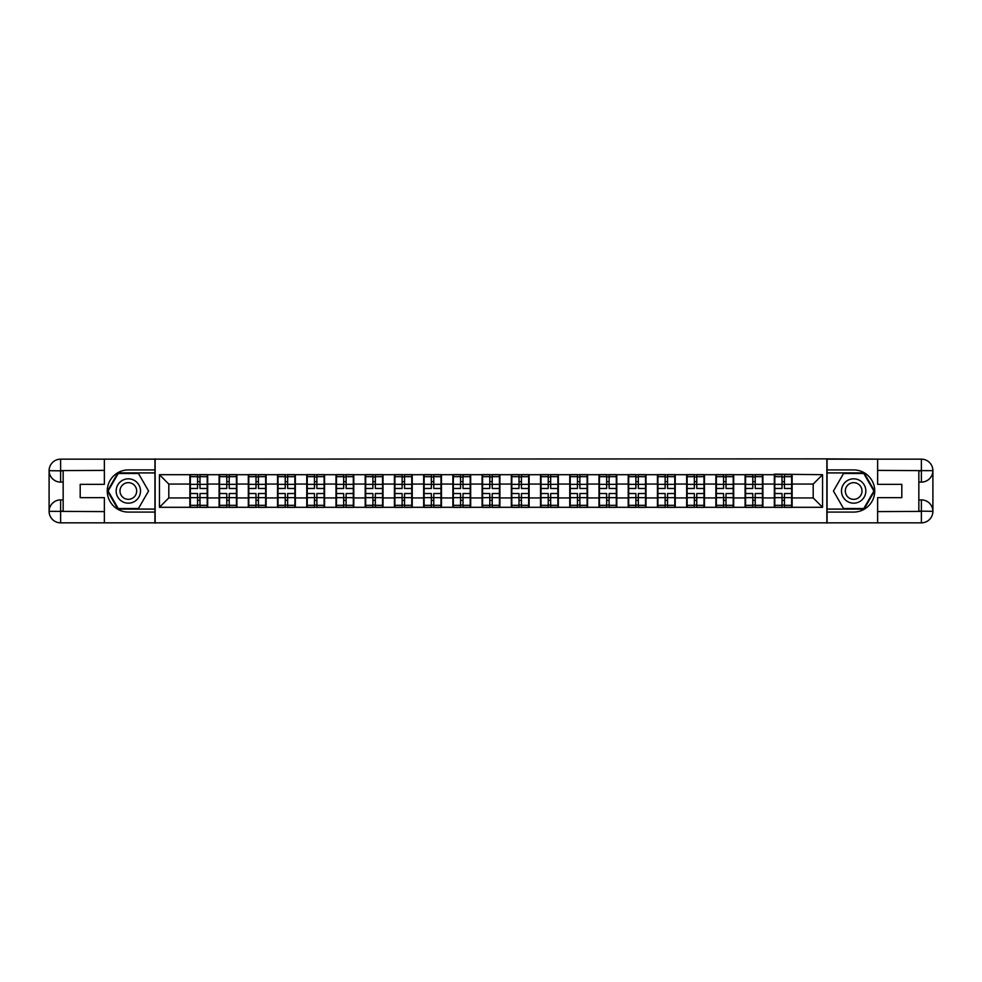 <?xml version="1.0" encoding="UTF-8"?>
<svg xmlns="http://www.w3.org/2000/svg" width="982" height="982" viewBox="0 0 982 982"><rect width="100%" height="100%" fill="white"/><g stroke="black" fill="none" stroke-linecap="round" stroke-linejoin="round"><path stroke-width="1.47" d="M99.305 522.841L882.695 522.841M882.695 459.159L826.869 458.876L826.869 523.124M826.869 458.876L99.305 459.159M155.131 523.124L155.131 458.876M813.194 497.935L813.194 484.065L792.13 484.065L792.13 497.935L813.194 497.935L822.56 507.301L822.56 474.699L774.332 474.146L774.332 484.065L762.904 484.065L762.904 497.935L774.332 497.935L774.332 484.065M822.56 507.301L159.44 507.301L159.44 474.699L189.87 474.699L189.87 484.065L168.806 484.065L168.806 497.935L189.87 497.935L189.87 484.065M774.332 474.699L189.87 474.699M774.332 497.935L774.332 507.301M762.904 497.935L762.904 507.301M762.904 474.699L762.904 484.065M733.677 497.935L745.105 497.935L745.105 484.065L733.677 484.065L733.677 507.301M745.105 497.935L745.105 507.301M745.105 474.699L745.105 484.065M733.677 474.699L733.677 484.065M704.462 497.935L715.878 497.935L715.878 484.065L704.462 484.065L704.462 507.301M715.878 497.935L715.878 507.301M715.878 474.699L715.878 484.065M704.462 474.699L704.462 484.065M675.235 497.935L686.663 497.935L686.663 484.065L675.235 484.065L675.235 507.301M686.663 497.935L686.663 507.301M686.663 474.699L686.663 484.065M675.235 474.699L675.235 484.065M646.009 497.935L657.437 497.935L657.437 484.065L646.009 484.065L646.009 507.301M657.437 497.935L657.437 507.301M657.437 474.699L657.437 484.065M646.009 474.699L646.009 484.065M616.794 497.935L628.21 497.935L628.21 484.065L616.794 484.065L616.794 507.301M628.21 497.935L628.21 507.301M628.21 474.699L628.21 484.065M616.794 474.699L616.794 484.065M587.567 497.935L598.995 497.935L598.995 484.065L587.567 484.065L587.567 507.301M598.995 497.935L598.995 507.301M598.995 474.699L598.995 484.065M587.567 474.699L587.567 484.065M558.341 497.935L569.769 497.935L569.769 484.065L558.341 484.065L558.341 507.301M569.769 497.935L569.769 507.301M569.769 474.699L569.769 484.065M558.341 474.699L558.341 484.065M529.126 497.935L540.542 497.935L540.542 484.065L529.126 484.065L529.126 507.301M540.542 497.935L540.542 507.301M540.542 474.699L540.542 484.065M529.126 474.699L529.126 484.065M499.899 497.935L511.327 497.935L511.327 484.065L499.899 484.065L499.899 507.301M511.327 497.935L511.327 507.301M511.327 474.699L511.327 484.065M499.899 474.699L499.899 484.065M470.673 497.935L482.101 497.935L482.101 484.065L470.673 484.065L470.673 507.301M482.101 497.935L482.101 507.301M482.101 474.699L482.101 484.065M470.673 474.699L470.673 484.065M441.458 497.935L452.874 497.935L452.874 484.065L441.458 484.065L441.458 507.301M452.874 497.935L452.874 507.301M452.874 474.699L452.874 484.065M441.458 474.699L441.458 484.065M412.231 497.935L423.659 497.935L423.659 484.065L412.231 484.065L412.231 507.301M423.659 497.935L423.659 507.301M423.659 474.699L423.659 484.065M412.231 474.699L412.231 484.065M383.005 497.935L394.433 497.935L394.433 484.065L383.005 484.065L383.005 507.301M394.433 497.935L394.433 507.301M394.433 474.699L394.433 484.065M383.005 474.699L383.005 484.065M353.79 497.935L365.206 497.935L365.206 484.065L353.79 484.065L353.79 507.301M365.206 497.935L365.206 507.301M365.206 474.699L365.206 484.065M353.79 474.699L353.79 484.065M324.563 497.935L335.991 497.935L335.991 484.065L324.563 484.065L324.563 507.301M335.991 497.935L335.991 507.301M335.991 474.699L335.991 484.065M324.563 474.699L324.563 484.065M295.337 497.935L306.765 497.935L306.765 484.065L295.337 484.065L295.337 507.301M306.765 497.935L306.765 507.301M306.765 474.699L306.765 484.065M295.337 474.699L295.337 484.065M266.122 497.935L277.538 497.935L277.538 484.065L266.122 484.065L266.122 507.301M277.538 497.935L277.538 507.301M277.538 474.699L277.538 484.065M266.122 474.699L266.122 484.065M236.895 497.935L248.323 497.935L248.323 484.065L236.895 484.065L236.895 507.301M248.323 497.935L248.323 507.301M248.323 474.699L248.323 484.065M236.895 474.699L236.895 484.065M207.668 497.935L219.096 497.935L219.096 484.065L207.668 484.065L207.668 507.301M219.096 497.935L219.096 507.301M219.096 474.699L219.096 484.065M207.668 474.699L207.668 484.065M189.87 497.935L189.87 507.301M168.806 497.935L159.44 507.301M159.44 474.699L168.806 484.065M792.13 497.935L792.13 507.301M792.13 474.699L792.13 484.065M822.56 474.699L813.194 484.065M190.348 484.359L197.554 484.359L197.554 474.613L190.348 474.613L190.348 493.529L197.554 493.529L197.554 497.641L199.984 497.616L199.984 493.529L207.202 493.529L207.202 474.613L199.984 474.613L199.984 476.663L207.202 476.663M197.554 481.646L199.984 481.646M199.984 476.945L197.554 476.945M190.348 488.471L197.554 488.471L197.554 484.359L199.984 484.384L199.984 488.471L207.202 488.471M190.348 476.663L197.554 476.663M197.554 505.055L199.984 505.055M197.554 500.354L199.984 500.354M190.348 507.387L197.554 507.387L197.554 505.337L190.348 505.337L190.348 507.387M190.348 493.529L190.348 497.641L197.554 497.641L197.554 505.337M190.348 497.641L190.348 505.337M207.202 493.529L207.202 507.387L199.984 507.387L199.984 505.337L207.202 505.337M207.202 497.641L199.984 497.641L199.984 505.337M207.202 484.359L199.984 484.359L199.984 476.663M219.563 484.359L226.781 484.359L226.781 474.613L219.563 474.613L219.563 493.529L226.781 493.529L226.781 497.641L229.211 497.616L229.211 493.529L236.429 493.529L236.429 474.613L229.211 474.613L229.211 476.663L236.429 476.663M226.781 481.646L229.211 481.646M229.211 476.945L226.781 476.945M219.563 488.471L226.781 488.471L226.781 484.359L229.211 484.384L229.211 488.471L236.429 488.471M219.563 476.663L226.781 476.663M226.781 505.055L229.211 505.055M226.781 500.354L229.211 500.354M219.563 507.387L226.781 507.387L226.781 505.337L219.563 505.337L219.563 507.387M219.563 493.529L219.563 497.641L226.781 497.641L226.781 505.337M219.563 497.641L219.563 505.337M236.429 493.529L236.429 507.387L229.211 507.387L229.211 505.337L236.429 505.337M236.429 497.641L229.211 497.641L229.211 505.337M236.429 484.359L229.211 484.359L229.211 476.663M248.79 484.359L255.995 484.359L255.995 474.613L248.79 474.613L248.79 493.529L255.995 493.529L255.995 497.641L258.438 497.616L258.438 493.529L265.643 493.529L265.643 474.613L258.438 474.613L258.438 476.663L265.643 476.663M255.995 481.646L258.438 481.646M258.438 476.945L255.995 476.945M248.79 488.471L255.995 488.471L255.995 484.359L258.438 484.384L258.438 488.471L265.643 488.471M248.79 476.663L255.995 476.663M255.995 505.055L258.438 505.055M255.995 500.354L258.438 500.354M248.79 507.387L255.995 507.387L255.995 505.337L248.79 505.337L248.79 507.387M248.79 493.529L248.79 497.641L255.995 497.641L255.995 505.337M248.79 497.641L248.79 505.337M265.643 493.529L265.643 507.387L258.438 507.387L258.438 505.337L265.643 505.337M265.643 497.641L258.438 497.641L258.438 505.337M265.643 484.359L258.438 484.359L258.438 476.663M278.016 484.359L285.222 484.359L285.222 474.613L278.016 474.613L278.016 493.529L285.222 493.529L285.222 497.641L287.665 497.616L287.665 493.529L294.87 493.529L294.87 474.613L287.665 474.613L287.665 476.663L294.87 476.663M285.222 481.646L287.665 481.646M287.665 476.945L285.222 476.945M278.016 488.471L285.222 488.471L285.222 484.359L287.665 484.384L287.665 488.471L294.87 488.471M278.016 476.663L285.222 476.663M285.222 505.055L287.665 505.055M285.222 500.354L287.665 500.354M278.016 507.387L285.222 507.387L285.222 505.337L278.016 505.337L278.016 507.387M278.016 493.529L278.016 497.641L285.222 497.641L285.222 505.337M278.016 497.641L278.016 505.337M294.87 493.529L294.87 507.387L287.665 507.387L287.665 505.337L294.87 505.337M294.87 497.641L287.665 497.641L287.665 505.337M294.87 484.359L287.665 484.359L287.665 476.663M307.231 484.359L314.449 484.359L314.449 474.613L307.231 474.613L307.231 493.529L314.449 493.529L314.449 497.641L316.879 497.616L316.879 493.529L324.097 493.529L324.097 474.613L316.879 474.613L316.879 476.663L324.097 476.663M314.449 481.646L316.879 481.646M316.879 476.945L314.449 476.945M307.231 488.471L314.449 488.471L314.449 484.359L316.879 484.384L316.879 488.471L324.097 488.471M307.231 476.663L314.449 476.663M314.449 505.055L316.879 505.055M314.449 500.354L316.879 500.354M307.231 507.387L314.449 507.387L314.449 505.337L307.231 505.337L307.231 507.387M307.231 493.529L307.231 497.641L314.449 497.641L314.449 505.337M307.231 497.641L307.231 505.337M324.097 493.529L324.097 507.387L316.879 507.387L316.879 505.337L324.097 505.337M324.097 497.641L316.879 497.641L316.879 505.337M324.097 484.359L316.879 484.359L316.879 476.663M336.458 484.359L343.663 484.359L343.663 474.613L336.458 474.613L336.458 493.529L343.663 493.529L343.663 497.641L346.106 497.616L346.106 493.529L353.311 493.529L353.311 474.613L346.106 474.613L346.106 476.663L353.311 476.663M343.663 481.646L346.106 481.646M346.106 476.945L343.663 476.945M336.458 488.471L343.663 488.471L343.663 484.359L346.106 484.384L346.106 488.471L353.311 488.471M336.458 476.663L343.663 476.663M343.663 505.055L346.106 505.055M343.663 500.354L346.106 500.354M336.458 507.387L343.663 507.387L343.663 505.337L336.458 505.337L336.458 507.387M336.458 493.529L336.458 497.641L343.663 497.641L343.663 505.337M336.458 497.641L336.458 505.337M353.311 493.529L353.311 507.387L346.106 507.387L346.106 505.337L353.311 505.337M353.311 497.641L346.106 497.641L346.106 505.337M353.311 484.359L346.106 484.359L346.106 476.663M122.247 501.544A12.177 12.177 0 0 0 138.879 497.088A12.177 12.177 0 0 0 134.424 480.456A12.177 12.177 0 0 0 117.791 484.912A12.177 12.177 0 0 0 122.247 501.544M124.174 498.218A8.335 8.335 0 0 0 135.553 495.173A8.335 8.335 0 0 0 132.509 483.782A8.335 8.335 0 0 0 121.117 486.827A8.335 8.335 0 0 0 124.174 498.218M118.221 473.484L138.45 473.484L148.564 491L138.45 508.516L118.221 508.516L108.118 491L118.221 473.484M847.576 501.544A12.177 12.177 0 0 0 864.209 497.088A12.177 12.177 0 0 0 859.753 480.456A12.177 12.177 0 0 0 843.121 484.912A12.177 12.177 0 0 0 847.576 501.544M849.491 498.218A8.335 8.335 0 0 0 860.883 495.173A8.335 8.335 0 0 0 857.826 483.782A8.335 8.335 0 0 0 846.447 486.827A8.335 8.335 0 0 0 849.491 498.218M843.55 473.484L863.779 473.484L873.882 491L863.779 508.516L843.55 508.516L833.436 491L843.55 473.484M63.155 482.101L60.626 482.101A11.526 11.526 0 0 1 49.1 470.673A11.526 11.526 0 0 1 60.626 459.159L154.935 459.159L154.935 469.924L128.335 469.924A21.076 21.076 0 0 0 107.259 491A21.076 21.076 0 0 0 128.335 512.076L154.935 512.076L154.935 522.841L60.626 522.841A11.526 11.526 0 0 1 49.1 511.327A11.526 11.526 0 0 1 60.626 499.899L63.155 499.899M154.935 512.076L154.935 469.924M104.362 459.159L104.362 484.347L80.193 484.347L80.193 497.653L104.362 497.653L104.362 522.841M60.626 482.101A11.526 11.526 0 0 1 49.1 470.673L60.626 470.857L60.626 482.101A11.526 11.526 0 0 1 49.1 470.673L49.1 511.327L104.362 511.61M60.626 511.61L60.626 522.841A11.526 11.526 0 0 1 49.1 511.327A11.526 11.526 0 0 1 60.626 499.899L60.626 511.143L63.155 511.143L63.155 470.857L60.626 470.857M154.935 472.919L117.901 472.919L107.468 491L117.901 509.081L154.935 509.081M918.845 499.899L921.374 499.899A11.526 11.526 0 0 1 932.9 511.327A11.526 11.526 0 0 1 921.374 522.841L827.065 522.841L827.065 512.076L853.665 512.076A21.076 21.076 0 0 0 874.741 491A21.076 21.076 0 0 0 853.665 469.924L827.065 469.924L827.065 459.159L921.374 459.159A11.526 11.526 0 0 1 932.9 470.673A11.526 11.526 0 0 1 921.374 482.101L918.845 482.101M827.065 469.924L827.065 512.076M877.638 522.841L877.638 497.653L901.807 497.653L901.807 484.347L877.638 484.347L877.638 459.159M921.374 499.899A11.526 11.526 0 0 1 932.9 511.327L921.374 511.143L921.374 499.899A11.526 11.526 0 0 1 932.9 511.327L932.9 470.673L877.638 470.39M921.374 470.39L921.374 459.159A11.526 11.526 0 0 1 932.9 470.673A11.526 11.526 0 0 1 921.374 482.101L921.374 470.857L918.845 470.857L918.845 511.143L921.374 511.143M827.065 509.081L864.099 509.081L874.532 491L864.099 472.919L827.065 472.919M365.685 484.359L372.89 484.359L372.89 474.613L365.685 474.613L365.685 493.529L372.89 493.529L372.89 497.641L375.333 497.616L375.333 493.529L382.538 493.529L382.538 474.613L375.333 474.613L375.333 476.663L382.538 476.663M372.89 481.646L375.333 481.646M375.333 476.945L372.89 476.945M365.685 488.471L372.89 488.471L372.89 484.359L375.333 484.384L375.333 488.471L382.538 488.471M365.685 476.663L372.89 476.663M372.89 505.055L375.333 505.055M372.89 500.354L375.333 500.354M365.685 507.387L372.89 507.387L372.89 505.337L365.685 505.337L365.685 507.387M365.685 493.529L365.685 497.641L372.89 497.641L372.89 505.337M365.685 497.641L365.685 505.337M382.538 493.529L382.538 507.387L375.333 507.387L375.333 505.337L382.538 505.337M382.538 497.641L375.333 497.641L375.333 505.337M382.538 484.359L375.333 484.359L375.333 476.663M394.899 484.359L402.117 484.359L402.117 474.613L394.899 474.613L394.899 493.529L402.117 493.529L402.117 497.641L404.547 497.616L404.547 493.529L411.765 493.529L411.765 474.613L404.547 474.613L404.547 476.663L411.765 476.663M402.117 481.646L404.547 481.646M404.547 476.945L402.117 476.945M394.899 488.471L402.117 488.471L402.117 484.359L404.547 484.384L404.547 488.471L411.765 488.471M394.899 476.663L402.117 476.663M402.117 505.055L404.547 505.055M402.117 500.354L404.547 500.354M394.899 507.387L402.117 507.387L402.117 505.337L394.899 505.337L394.899 507.387M394.899 493.529L394.899 497.641L402.117 497.641L402.117 505.337M394.899 497.641L394.899 505.337M411.765 493.529L411.765 507.387L404.547 507.387L404.547 505.337L411.765 505.337M411.765 497.641L404.547 497.641L404.547 505.337M411.765 484.359L404.547 484.359L404.547 476.663M424.126 484.359L431.331 484.359L431.331 474.613L424.126 474.613L424.126 493.529L431.331 493.529L431.331 497.641L433.774 497.616L433.774 493.529L440.979 493.529L440.979 474.613L433.774 474.613L433.774 476.663L440.979 476.663M431.331 481.646L433.774 481.646M433.774 476.945L431.331 476.945M424.126 488.471L431.331 488.471L431.331 484.359L433.774 484.384L433.774 488.471L440.979 488.471M424.126 476.663L431.331 476.663M431.331 505.055L433.774 505.055M431.331 500.354L433.774 500.354M424.126 507.387L431.331 507.387L431.331 505.337L424.126 505.337L424.126 507.387M424.126 493.529L424.126 497.641L431.331 497.641L431.331 505.337M424.126 497.641L424.126 505.337M440.979 493.529L440.979 507.387L433.774 507.387L433.774 505.337L440.979 505.337M440.979 497.641L433.774 497.641L433.774 505.337M440.979 484.359L433.774 484.359L433.774 476.663M453.353 484.359L460.558 484.359L460.558 474.613L453.353 474.613L453.353 493.529L460.558 493.529L460.558 497.641L463.001 497.616L463.001 493.529L470.206 493.529L470.206 474.613L463.001 474.613L463.001 476.663L470.206 476.663M460.558 481.646L463.001 481.646M463.001 476.945L460.558 476.945M453.353 488.471L460.558 488.471L460.558 484.359L463.001 484.384L463.001 488.471L470.206 488.471M453.353 476.663L460.558 476.663M460.558 505.055L463.001 505.055M460.558 500.354L463.001 500.354M453.353 507.387L460.558 507.387L460.558 505.337L453.353 505.337L453.353 507.387M453.353 493.529L453.353 497.641L460.558 497.641L460.558 505.337M453.353 497.641L453.353 505.337M470.206 493.529L470.206 507.387L463.001 507.387L463.001 505.337L470.206 505.337M470.206 497.641L463.001 497.641L463.001 505.337M470.206 484.359L463.001 484.359L463.001 476.663M482.567 484.359L489.785 484.359L489.785 474.613L482.567 474.613L482.567 493.529L489.785 493.529L489.785 497.641L492.215 497.616L492.215 493.529L499.433 493.529L499.433 474.613L492.215 474.613L492.215 476.663L499.433 476.663M489.785 481.646L492.215 481.646M492.215 476.945L489.785 476.945M482.567 488.471L489.785 488.471L489.785 484.359L492.215 484.384L492.215 488.471L499.433 488.471M482.567 476.663L489.785 476.663M489.785 505.055L492.215 505.055M489.785 500.354L492.215 500.354M482.567 507.387L489.785 507.387L489.785 505.337L482.567 505.337L482.567 507.387M482.567 493.529L482.567 497.641L489.785 497.641L489.785 505.337M482.567 497.641L482.567 505.337M499.433 493.529L499.433 507.387L492.215 507.387L492.215 505.337L499.433 505.337M499.433 497.641L492.215 497.641L492.215 505.337M499.433 484.359L492.215 484.359L492.215 476.663M511.794 484.359L518.999 484.359L518.999 474.613L511.794 474.613L511.794 493.529L518.999 493.529L518.999 497.641L521.442 497.616L521.442 493.529L528.647 493.529L528.647 474.613L521.442 474.613L521.442 476.663L528.647 476.663M518.999 481.646L521.442 481.646M521.442 476.945L518.999 476.945M511.794 488.471L518.999 488.471L518.999 484.359L521.442 484.384L521.442 488.471L528.647 488.471M511.794 476.663L518.999 476.663M518.999 505.055L521.442 505.055M518.999 500.354L521.442 500.354M511.794 507.387L518.999 507.387L518.999 505.337L511.794 505.337L511.794 507.387M511.794 493.529L511.794 497.641L518.999 497.641L518.999 505.337M511.794 497.641L511.794 505.337M528.647 493.529L528.647 507.387L521.442 507.387L521.442 505.337L528.647 505.337M528.647 497.641L521.442 497.641L521.442 505.337M528.647 484.359L521.442 484.359L521.442 476.663M541.021 484.359L548.226 484.359L548.226 474.613L541.021 474.613L541.021 493.529L548.226 493.529L548.226 497.641L550.669 497.616L550.669 493.529L557.874 493.529L557.874 474.613L550.669 474.613L550.669 476.663L557.874 476.663M548.226 481.646L550.669 481.646M550.669 476.945L548.226 476.945M541.021 488.471L548.226 488.471L548.226 484.359L550.669 484.384L550.669 488.471L557.874 488.471M541.021 476.663L548.226 476.663M548.226 505.055L550.669 505.055M548.226 500.354L550.669 500.354M541.021 507.387L548.226 507.387L548.226 505.337L541.021 505.337L541.021 507.387M541.021 493.529L541.021 497.641L548.226 497.641L548.226 505.337M541.021 497.641L541.021 505.337M557.874 493.529L557.874 507.387L550.669 507.387L550.669 505.337L557.874 505.337M557.874 497.641L550.669 497.641L550.669 505.337M557.874 484.359L550.669 484.359L550.669 476.663M570.235 484.359L577.453 484.359L577.453 474.613L570.235 474.613L570.235 493.529L577.453 493.529L577.453 497.641L579.883 497.616L579.883 493.529L587.101 493.529L587.101 474.613L579.883 474.613L579.883 476.663L587.101 476.663M577.453 481.646L579.883 481.646M579.883 476.945L577.453 476.945M570.235 488.471L577.453 488.471L577.453 484.359L579.883 484.384L579.883 488.471L587.101 488.471M570.235 476.663L577.453 476.663M577.453 505.055L579.883 505.055M577.453 500.354L579.883 500.354M570.235 507.387L577.453 507.387L577.453 505.337L570.235 505.337L570.235 507.387M570.235 493.529L570.235 497.641L577.453 497.641L577.453 505.337M570.235 497.641L570.235 505.337M587.101 493.529L587.101 507.387L579.883 507.387L579.883 505.337L587.101 505.337M587.101 497.641L579.883 497.641L579.883 505.337M587.101 484.359L579.883 484.359L579.883 476.663M599.462 484.359L606.667 484.359L606.667 474.613L599.462 474.613L599.462 493.529L606.667 493.529L606.667 497.641L609.11 497.616L609.11 493.529L616.315 493.529L616.315 474.613L609.11 474.613L609.11 476.663L616.315 476.663M606.667 481.646L609.11 481.646M609.11 476.945L606.667 476.945M599.462 488.471L606.667 488.471L606.667 484.359L609.11 484.384L609.11 488.471L616.315 488.471M599.462 476.663L606.667 476.663M606.667 505.055L609.11 505.055M606.667 500.354L609.11 500.354M599.462 507.387L606.667 507.387L606.667 505.337L599.462 505.337L599.462 507.387M599.462 493.529L599.462 497.641L606.667 497.641L606.667 505.337M599.462 497.641L599.462 505.337M616.315 493.529L616.315 507.387L609.11 507.387L609.11 505.337L616.315 505.337M616.315 497.641L609.11 497.641L609.11 505.337M616.315 484.359L609.11 484.359L609.11 476.663M628.689 484.359L635.894 484.359L635.894 474.613L628.689 474.613L628.689 493.529L635.894 493.529L635.894 497.641L638.337 497.616L638.337 493.529L645.542 493.529L645.542 474.613L638.337 474.613L638.337 476.663L645.542 476.663M635.894 481.646L638.337 481.646M638.337 476.945L635.894 476.945M628.689 488.471L635.894 488.471L635.894 484.359L638.337 484.384L638.337 488.471L645.542 488.471M628.689 476.663L635.894 476.663M635.894 505.055L638.337 505.055M635.894 500.354L638.337 500.354M628.689 507.387L635.894 507.387L635.894 505.337L628.689 505.337L628.689 507.387M628.689 493.529L628.689 497.641L635.894 497.641L635.894 505.337M628.689 497.641L628.689 505.337M645.542 493.529L645.542 507.387L638.337 507.387L638.337 505.337L645.542 505.337M645.542 497.641L638.337 497.641L638.337 505.337M645.542 484.359L638.337 484.359L638.337 476.663M657.903 484.359L665.121 484.359L665.121 474.613L657.903 474.613L657.903 493.529L665.121 493.529L665.121 497.641L667.551 497.616L667.551 493.529L674.769 493.529L674.769 474.613L667.551 474.613L667.551 476.663L674.769 476.663M665.121 481.646L667.551 481.646M667.551 476.945L665.121 476.945M657.903 488.471L665.121 488.471L665.121 484.359L667.551 484.384L667.551 488.471L674.769 488.471M657.903 476.663L665.121 476.663M665.121 505.055L667.551 505.055M665.121 500.354L667.551 500.354M657.903 507.387L665.121 507.387L665.121 505.337L657.903 505.337L657.903 507.387M657.903 493.529L657.903 497.641L665.121 497.641L665.121 505.337M657.903 497.641L657.903 505.337M674.769 493.529L674.769 507.387L667.551 507.387L667.551 505.337L674.769 505.337M674.769 497.641L667.551 497.641L667.551 505.337M674.769 484.359L667.551 484.359L667.551 476.663M687.13 484.359L694.335 484.359L694.335 474.613L687.13 474.613L687.13 493.529L694.335 493.529L694.335 497.641L696.778 497.616L696.778 493.529L703.984 493.529L703.984 474.613L696.778 474.613L696.778 476.663L703.984 476.663M694.335 481.646L696.778 481.646M696.778 476.945L694.335 476.945M687.13 488.471L694.335 488.471L694.335 484.359L696.778 484.384L696.778 488.471L703.984 488.471M687.13 476.663L694.335 476.663M694.335 505.055L696.778 505.055M694.335 500.354L696.778 500.354M687.13 507.387L694.335 507.387L694.335 505.337L687.13 505.337L687.13 507.387M687.13 493.529L687.13 497.641L694.335 497.641L694.335 505.337M687.13 497.641L687.13 505.337M703.984 493.529L703.984 507.387L696.778 507.387L696.778 505.337L703.984 505.337M703.984 497.641L696.778 497.641L696.778 505.337M703.984 484.359L696.778 484.359L696.778 476.663M716.357 484.359L723.562 484.359L723.562 474.613L716.357 474.613L716.357 493.529L723.562 493.529L723.562 497.641L726.005 497.616L726.005 493.529L733.21 493.529L733.21 474.613L726.005 474.613L726.005 476.663L733.21 476.663M723.562 481.646L726.005 481.646M726.005 476.945L723.562 476.945M716.357 488.471L723.562 488.471L723.562 484.359L726.005 484.384L726.005 488.471L733.21 488.471M716.357 476.663L723.562 476.663M723.562 505.055L726.005 505.055M723.562 500.354L726.005 500.354M716.357 507.387L723.562 507.387L723.562 505.337L716.357 505.337L716.357 507.387M716.357 493.529L716.357 497.641L723.562 497.641L723.562 505.337M716.357 497.641L716.357 505.337M733.21 493.529L733.21 507.387L726.005 507.387L726.005 505.337L733.21 505.337M733.21 497.641L726.005 497.641L726.005 505.337M733.21 484.359L726.005 484.359L726.005 476.663M745.571 484.359L752.789 484.359L752.789 474.613L745.571 474.613L745.571 493.529L752.789 493.529L752.789 497.641L755.219 497.616L755.219 493.529L762.437 493.529L762.437 474.613L755.219 474.613L755.219 476.663L762.437 476.663M752.789 481.646L755.219 481.646M755.219 476.945L752.789 476.945M745.571 488.471L752.789 488.471L752.789 484.359L755.219 484.384L755.219 488.471L762.437 488.471M745.571 476.663L752.789 476.663M752.789 505.055L755.219 505.055M752.789 500.354L755.219 500.354M745.571 507.387L752.789 507.387L752.789 505.337L745.571 505.337L745.571 507.387M745.571 493.529L745.571 497.641L752.789 497.641L752.789 505.337M745.571 497.641L745.571 505.337M762.437 493.529L762.437 507.387L755.219 507.387L755.219 505.337L762.437 505.337M762.437 497.641L755.219 497.641L755.219 505.337M762.437 484.359L755.219 484.359L755.219 476.663M774.798 484.359L782.016 484.359L782.016 474.613L774.798 474.613L774.798 493.529L782.016 493.529L782.016 497.641L784.446 497.616L784.446 493.529L791.652 493.529L791.652 474.613L784.446 474.613L784.446 476.663L791.652 476.663M782.016 481.646L784.446 481.646M784.446 476.945L782.016 476.945M774.798 488.471L782.016 488.471L782.016 484.359L784.446 484.384L784.446 488.471L791.652 488.471M774.798 476.663L782.016 476.663M782.016 505.055L784.446 505.055M782.016 500.354L784.446 500.354M774.798 507.387L782.016 507.387L782.016 505.337L774.798 505.337L774.798 507.387M774.798 493.529L774.798 497.641L782.016 497.641L782.016 505.337M774.798 497.641L774.798 505.337M791.652 493.529L791.652 507.387L784.446 507.387L784.446 505.337L791.652 505.337M791.652 497.641L784.446 497.641L784.446 505.337M791.652 484.359L784.446 484.359L784.446 476.663M104.362 470.39L60.356 470.599M49.1 511.327A11.526 11.526 0 0 1 60.626 499.899M49.1 470.673A11.526 11.526 0 0 1 60.626 459.159L60.626 470.39M877.638 511.61L921.644 511.401M932.9 470.673A11.526 11.526 0 0 1 921.374 482.101M932.9 511.327A11.526 11.526 0 0 1 921.374 522.841L921.374 511.61"/></g></svg>
